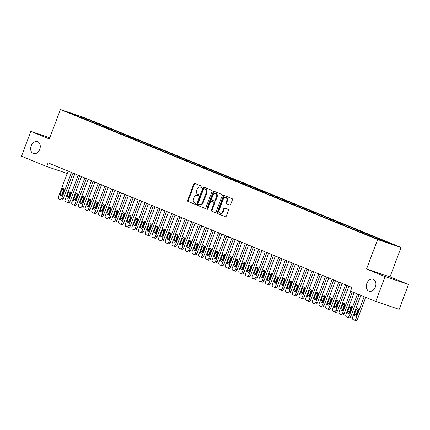<?xml version="1.0" encoding="UTF-8"?>
<svg xmlns="http://www.w3.org/2000/svg" width="430" height="430" viewBox="0 0 430 430"><rect width="100%" height="100%" fill="white"/><g stroke="black" fill="none" stroke-linecap="round" stroke-linejoin="round"><path stroke-width="0.64" d="M201.976 187.061A0.677 0.494 -71.4 0 0 201.751 186.238L194.779 183.379A0.968 0.71 -71.4 0 0 193.785 184.013L187.674 200.273A0.968 0.71 -71.4 0 0 187.991 201.444L194.962 204.304A0.677 0.494 -71.4 0 0 195.435 203.041L194.537 202.67A3.091 2.268 -71.4 0 1 193.522 198.918L194.032 197.564A3.091 2.268 -71.4 0 1 197.117 195.494A3.091 2.268 -71.4 0 1 197.22 195.532L198.117 195.903A0.677 0.494 -71.4 0 0 198.596 194.639L197.692 194.269A3.091 2.268 -71.4 0 1 196.682 190.517L197.187 189.162A3.091 2.268 -71.4 0 1 200.273 187.098A3.091 2.268 -71.4 0 1 200.375 187.131L201.278 187.501A0.677 0.494 -71.4 0 0 201.976 187.061M366.833 283.467A6.294 4.617 -71.4 0 0 369.096 291.191A6.294 4.617 -71.4 0 0 375.385 286.977A6.294 4.617 -71.4 0 0 373.116 279.258A6.294 4.617 -71.4 0 0 366.833 283.467M31.18 145.84A6.294 4.617 -71.4 0 0 33.449 153.558A6.294 4.617 -71.4 0 0 39.737 149.344A6.294 4.617 -71.4 0 0 37.469 141.626A6.294 4.617 -71.4 0 0 31.18 145.84M229.684 205.04A0.968 0.71 -71.4 0 0 230.679 204.406L232.393 199.848A0.968 0.71 -71.4 0 0 232.076 198.671L224.336 195.5A0.968 0.71 -71.4 0 0 223.342 196.134L217.231 212.393A0.968 0.71 -71.4 0 0 217.548 213.565L225.288 216.736A0.968 0.71 -71.4 0 0 226.282 216.102L228.351 210.593A0.968 0.71 -71.4 0 0 228.04 209.421L224.723 208.061A0.968 0.71 -71.4 0 0 223.729 208.695L222.702 211.431A2.58 1.897 -71.4 0 1 220.122 213.156A2.58 1.897 -71.4 0 1 219.192 209.99L223.213 199.289A2.58 1.897 -71.4 0 1 225.793 197.558A2.58 1.897 -71.4 0 1 226.723 200.724L226.056 202.508A0.968 0.71 -71.4 0 0 226.374 203.68L229.749 205.062M385.07 276.608L408.5 284.504L389.988 276.915L366.553 269.019L385.07 276.608L375.729 301.457L350.531 291.121L351.917 287.444L48.079 162.857L46.698 166.539L67.241 173.457M366.553 269.019L377.621 239.569L60.42 109.505L83.855 117.401L401.056 247.465L377.621 239.569M49.805 137.75L30.836 131.36L49.353 138.949L60.42 109.505M30.836 131.36L21.5 156.208L46.698 166.539M211.99 191.479A0.968 0.71 -71.4 0 0 211.673 190.307L203.933 187.131A0.968 0.71 -71.4 0 0 202.939 187.765L196.827 204.024A0.968 0.71 -71.4 0 0 197.144 205.196L204.884 208.373A0.968 0.71 -71.4 0 0 205.879 207.738L211.99 191.479M214.135 191.318L221.875 194.489A0.968 0.71 -71.4 0 1 222.192 195.661L216.08 211.92A0.968 0.71 -71.4 0 1 215.086 212.554L211.775 211.195A0.968 0.71 -71.4 0 1 211.458 210.023L213.936 203.433A0.968 0.71 -71.4 0 0 213.619 202.256L211.42 201.358A0.968 0.71 -71.4 0 0 210.426 201.993L207.846 208.856A0.677 0.494 -71.4 0 1 206.927 208.48L213.14 191.952A0.968 0.71 -71.4 0 1 214.135 191.318M88.532 120.534L88.817 119.771L79.217 115.998L69.466 112.714L74.567 114.971L372.654 237.199L392.01 244.256L384.656 241.241L384.151 241.612M88.817 119.771L92.832 121.416L90.579 120.658L93.256 121.755L92.514 122.287M95.218 123.27L95.503 122.512L93.256 121.755M95.503 122.512L99.513 124.157L97.266 123.399L99.937 124.496L99.201 125.028M101.899 126.011L102.184 125.254L99.937 124.496M102.184 125.254L106.194 126.898L103.947 126.141L106.624 127.237L105.882 127.769M108.586 128.753L108.871 127.995L106.624 127.237M108.871 127.995L112.88 129.64L110.634 128.882L113.305 129.978L112.569 130.51M115.267 131.494L115.552 130.736L113.305 129.978M115.552 130.736L119.561 132.375L117.315 131.623L119.986 132.714L119.25 133.252M121.953 134.235L122.238 133.472L119.986 132.714M122.238 133.472L126.248 135.117L124.001 134.359L126.673 135.455L125.931 135.993M128.635 136.976L128.919 136.213L126.673 135.455M128.919 136.213L132.929 137.858L130.682 137.1L133.354 138.197L132.617 138.729M135.316 139.718L135.606 138.954L133.354 138.197M135.606 138.954L139.616 140.599L137.363 139.841L140.04 140.938L139.299 141.47M142.002 142.459L142.287 141.696L140.04 140.938M142.287 141.696L146.297 143.34L144.05 142.583L146.721 143.679L145.985 144.211M148.683 145.195L148.974 144.437L146.721 143.679M148.974 144.437L152.983 146.082L150.731 145.324L153.408 146.42L152.666 146.952M155.37 147.936L155.655 147.178L153.408 146.42M155.655 147.178L159.664 148.823L157.418 148.065L160.089 149.162L159.353 149.694M162.051 150.677L162.336 149.919L160.089 149.162M162.336 149.919L166.351 151.564L164.099 150.806L166.775 151.903L166.034 152.435M168.737 153.419L169.022 152.655L166.775 151.903M169.022 152.655L173.032 154.3L170.785 153.542L173.457 154.639L172.72 155.176M175.418 156.16L175.703 155.397L173.457 154.639M175.703 155.397L179.713 157.041L177.466 156.283L180.143 157.38L179.401 157.917M182.105 158.901L182.39 158.138L180.143 157.38M182.39 158.138L186.4 159.783L184.153 159.025L186.824 160.121L186.088 160.653M188.786 161.642L189.071 160.879L186.824 160.121M189.071 160.879L193.081 162.524L190.834 161.766L193.505 162.862L192.769 163.395M195.473 164.378L195.757 163.62L193.505 162.862M195.757 163.62L199.767 165.265L197.52 164.507L200.192 165.604L199.45 166.136M202.154 167.119L202.439 166.362L200.192 165.604M202.439 166.362L206.448 168.006L204.202 167.249L206.873 168.345L206.137 168.877M208.835 169.861L209.125 169.103L206.873 168.345M209.125 169.103L213.135 170.748L210.883 169.99L213.559 171.086L212.818 171.618M215.521 172.602L215.806 171.844L213.559 171.086M215.806 171.844L219.816 173.483L217.569 172.731L220.241 173.827L219.504 174.36M222.202 175.343L222.493 174.58L220.241 173.827M222.493 174.58L226.502 176.225L224.25 175.467L226.927 176.563L226.185 177.101M228.889 178.084L229.174 177.321L226.927 176.563M229.174 177.321L233.184 178.966L230.937 178.208L233.608 179.305L232.872 179.837M235.57 180.826L235.855 180.062L233.608 179.305M235.855 180.062L239.87 181.707L237.618 180.949L240.295 182.046L239.553 182.578M242.257 183.567L242.541 182.804L240.295 182.046M242.541 182.804L246.551 184.448L244.304 183.691L246.976 184.787L246.239 185.319M248.938 186.303L249.223 185.545L246.976 184.787M249.223 185.545L253.232 187.19L250.986 186.432L253.662 187.528L252.921 188.06M255.624 189.044L255.909 188.286L253.662 187.528M255.909 188.286L259.919 189.931L257.672 189.173L260.344 190.27L259.607 190.802M262.305 191.785L262.59 191.027L260.344 190.27M262.59 191.027L266.6 192.672L264.353 191.914L267.025 193.011L266.288 193.543M268.992 194.527L269.277 193.769L267.025 193.011M269.277 193.769L273.286 195.408L271.034 194.656L273.711 195.747L272.969 196.284M275.673 197.268L275.958 196.505L273.711 195.747M275.958 196.505L279.968 198.149L277.721 197.392L280.392 198.488L279.656 199.025M282.354 200.009L282.644 199.246L280.392 198.488M282.644 199.246L286.654 200.891L284.402 200.133L287.079 201.229L286.337 201.761M289.041 202.75L289.325 201.987L287.079 201.229M289.325 201.987L293.335 203.632L291.088 202.874L293.76 203.971L293.023 204.503M295.722 205.492L296.012 204.728L293.76 203.971M296.012 204.728L300.022 206.373L297.77 205.615L300.446 206.712L299.705 207.244M302.408 208.227L302.693 207.47L300.446 206.712M302.693 207.47L306.703 209.114L304.456 208.356L307.127 209.453L306.391 209.985M309.089 210.969L309.374 210.211L307.127 209.453M309.374 210.211L313.384 211.856L311.137 211.098L313.814 212.194L313.072 212.726M315.776 213.71L316.061 212.952L313.814 212.194M316.061 212.952L320.07 214.597L317.824 213.839L320.495 214.935L319.759 215.468M322.457 216.451L322.742 215.688L320.495 214.935M322.742 215.688L326.752 217.333L324.505 216.575L327.182 217.671L326.44 218.209M329.144 219.192L329.428 218.429L327.182 217.671M329.428 218.429L333.438 220.074L331.191 219.316L333.863 220.413L333.126 220.95M335.825 221.934L336.11 221.171L333.863 220.413M336.11 221.171L340.119 222.815L337.873 222.057L340.544 223.154L339.808 223.686M342.506 224.675L342.796 223.912L340.544 223.154M342.796 223.912L346.806 225.556L344.554 224.799L347.23 225.895L346.489 226.427M349.192 227.411L349.477 226.653L347.23 225.895M349.477 226.653L353.487 228.298L351.24 227.54L353.911 228.636L353.175 229.168M355.873 230.152L356.164 229.394L353.911 228.636M356.164 229.394L360.173 231.039L357.921 230.281L360.598 231.378L359.856 231.91M362.56 232.893L362.845 232.135L360.598 231.378M362.845 232.135L366.854 233.78L364.608 233.022L367.279 234.119L366.543 234.651M369.241 235.635L369.531 234.877L367.279 234.119M369.531 234.877L373.541 236.516L371.289 235.764L373.966 236.86L373.224 237.392M375.927 238.376L376.212 237.613L373.966 236.86M376.212 237.613L380.222 239.257L377.975 238.5L380.647 239.596L380.018 240.053M382.619 241.096L382.894 240.354L380.647 239.596M382.894 240.354L386.903 241.999L384.656 241.241M377.975 238.5L377.341 238.956M371.289 235.764L370.66 236.215M364.608 233.022L363.979 233.474M357.921 230.281L357.292 230.733M351.24 227.54L350.611 227.997M344.554 224.799L343.925 225.255M337.873 222.057L337.244 222.514M331.191 219.316L330.557 219.773M324.505 216.575L323.876 217.032M317.824 213.839L317.19 214.291M311.137 211.098L310.508 211.549M304.456 208.356L303.827 208.813M297.77 205.615L297.141 206.072M291.088 202.874L290.46 203.331M284.402 200.133L283.773 200.59M277.721 197.392L277.092 197.848M271.034 194.656L270.405 195.107M264.353 191.914L263.724 192.366M257.672 189.173L257.038 189.625M250.986 186.432L250.357 186.889M244.304 183.691L243.67 184.148M237.618 180.949L236.989 181.406M230.937 178.208L230.308 178.665M224.25 175.467L223.621 175.924M217.569 172.731L216.94 173.182M210.883 169.99L210.254 170.441M204.202 167.249L203.573 167.7M197.52 164.507L196.886 164.964M190.834 161.766L190.205 162.223M184.153 159.025L183.519 159.482M177.466 156.283L176.838 156.74M170.785 153.542L170.151 153.999M164.099 150.806L163.47 151.258M157.418 148.065L156.789 148.517M150.731 145.324L150.102 145.781M144.05 142.583L143.421 143.04M137.363 139.841L136.735 140.298M130.682 137.1L130.053 137.557M124.001 134.359L123.367 134.816M117.315 131.623L116.686 132.075M110.634 128.882L109.999 129.333M103.947 126.141L103.318 126.592M97.266 123.399L96.632 123.856M90.579 120.658L89.951 121.115M375.729 301.457L399.164 309.347L408.5 284.504M389.988 276.915L401.056 247.465M79.217 115.998L78.98 116.75M86.57 119.013L85.833 119.545M201.455 187.528L201.009 187.346A3.091 2.268 -71.4 0 0 200.907 187.308A3.091 2.268 -71.4 0 0 200.805 187.276M197.65 195.677A3.091 2.268 -71.4 0 1 197.752 195.709A3.091 2.268 -71.4 0 1 197.848 195.747L198.294 195.929M195.209 183.556A0.968 0.71 -71.4 0 0 194.419 184.228L188.308 200.487A0.968 0.71 -71.4 0 0 188.625 201.659L195.139 204.331M204.357 187.308A0.968 0.71 -71.4 0 0 203.573 187.98L197.461 204.239A0.968 0.71 -71.4 0 0 197.778 205.411L205.094 208.41M204.793 188.899L204.159 188.684A0.677 0.494 -71.4 0 0 203.481 189.135L198.117 203.406A0.677 0.494 -71.4 0 0 198.343 204.228L199.294 204.621A3.091 2.268 -71.4 0 0 199.391 204.658A3.091 2.268 -71.4 0 0 202.476 202.589L206.142 192.833A3.091 2.268 -71.4 0 0 205.131 189.082L204.814 188.904A0.677 0.494 -71.4 0 0 204.771 188.894M199.923 204.83A3.091 2.268 -71.4 0 0 200.025 204.868A3.091 2.268 -71.4 0 0 203.111 202.804L202.476 202.589M204.814 188.904L205.766 189.297A3.091 2.268 -71.4 0 1 206.776 193.049L203.111 202.804M215.296 212.592L211.775 211.195M211.99 201.552A0.968 0.71 -71.4 0 1 212.054 201.573L214.253 202.471A0.968 0.71 -71.4 0 1 214.57 203.643L212.092 210.238A0.968 0.71 -71.4 0 0 212.404 211.409M214.559 191.49A0.968 0.71 -71.4 0 0 213.775 192.162L207.561 208.695A0.677 0.494 -71.4 0 0 207.545 209.249M216.505 196.591A2.58 1.897 -71.4 0 0 215.575 193.419A2.58 1.897 -71.4 0 0 212.995 195.15L211.581 198.918A0.968 0.71 -71.4 0 0 211.893 200.095L214.092 200.993A0.968 0.71 -71.4 0 0 215.091 200.358L216.505 196.591L217.139 196.8A2.58 1.897 -71.4 0 0 216.209 193.634L215.575 193.419M214.156 201.014L214.726 201.208A0.968 0.71 -71.4 0 0 215.72 200.573L215.091 200.358M217.139 196.8L215.72 200.573M225.793 197.558L226.427 197.773A2.58 1.897 -71.4 0 1 227.357 200.939L226.685 202.724A0.968 0.71 -71.4 0 0 227.002 203.895L229.894 205.078M220.122 213.156L220.757 213.371A2.58 1.897 -71.4 0 0 223.337 211.641L222.702 211.431M225.148 208.238A0.968 0.71 -71.4 0 0 224.363 208.91L223.337 211.641M224.761 195.672A0.968 0.71 -71.4 0 0 223.976 196.349L217.865 212.603A0.968 0.71 -71.4 0 0 218.182 213.78L225.497 216.779M71.477 172.451L61.85 198.063A1.967 1.446 -71.4 0 1 59.888 199.375A1.967 1.446 -71.4 0 1 59.824 199.353L59.152 199.079A1.967 1.446 -71.4 0 1 58.507 196.693L68.133 171.081M73.025 173.086L63.436 198.596A1.967 1.446 108.6 0 1 61.468 199.912A1.967 1.446 108.6 0 1 61.404 199.885L59.953 199.396M64.226 188.883A1.575 1.156 -71.4 0 0 63.597 189.743L61.936 194.156A1.575 1.156 -71.4 0 0 61.872 195.36M62.495 194.5L64.156 190.087A1.575 1.156 -71.4 0 0 63.586 188.157A1.575 1.156 -71.4 0 0 62.017 189.205L60.356 193.624A1.575 1.156 -71.4 0 0 60.92 195.553A1.575 1.156 -71.4 0 0 62.495 194.5M78.158 175.193L68.537 200.799A1.967 1.446 -71.4 0 1 66.569 202.116A1.967 1.446 -71.4 0 1 66.505 202.095L65.838 201.821A1.967 1.446 -71.4 0 1 65.193 199.434L74.82 173.822M79.706 175.827L70.117 201.337A1.967 1.446 108.6 0 1 68.155 202.654A1.967 1.446 108.6 0 1 68.091 202.627L66.634 202.138M70.907 191.624A1.575 1.156 -71.4 0 0 70.283 192.484L68.623 196.897A1.575 1.156 -71.4 0 0 68.553 198.101M69.176 197.241L70.837 192.823A1.575 1.156 -71.4 0 0 70.273 190.893A1.575 1.156 -71.4 0 0 68.698 191.947L67.037 196.365A1.575 1.156 -71.4 0 0 67.607 198.294A1.575 1.156 -71.4 0 0 69.176 197.241M84.844 177.934L75.218 203.541A1.967 1.446 -71.4 0 1 73.251 204.857A1.967 1.446 -71.4 0 1 73.191 204.836L72.519 204.562A1.967 1.446 -71.4 0 1 71.874 202.17L81.501 176.563M86.387 178.563L76.803 204.078A1.967 1.446 108.6 0 1 74.836 205.389A1.967 1.446 108.6 0 1 74.772 205.368L73.32 204.879M77.588 194.365A1.575 1.156 -71.4 0 0 76.965 195.22L75.304 199.638A1.575 1.156 -71.4 0 0 75.239 200.842M75.863 199.982L77.524 195.564A1.575 1.156 -71.4 0 0 76.954 193.634A1.575 1.156 -71.4 0 0 75.384 194.688L73.724 199.106A1.575 1.156 -71.4 0 0 74.288 201.036A1.575 1.156 -71.4 0 0 75.863 199.982M91.525 180.67L81.899 206.282A1.967 1.446 -71.4 0 1 79.937 207.599A1.967 1.446 -71.4 0 1 79.872 207.577L79.206 207.303A1.967 1.446 -71.4 0 1 78.561 204.911L88.188 179.305M93.073 181.304L83.484 206.814A1.967 1.446 108.6 0 1 81.517 208.131A1.967 1.446 108.6 0 1 81.458 208.109L80.001 207.62M84.275 197.107A1.575 1.156 -71.4 0 0 83.651 197.961L81.99 202.379A1.575 1.156 -71.4 0 0 81.92 203.583M82.544 202.724L84.205 198.305A1.575 1.156 -71.4 0 0 83.64 196.376A1.575 1.156 -71.4 0 0 82.066 197.429L80.405 201.847A1.575 1.156 -71.4 0 0 80.974 203.777A1.575 1.156 -71.4 0 0 82.544 202.724M98.212 183.411L88.585 209.023A1.967 1.446 -71.4 0 1 86.618 210.34A1.967 1.446 -71.4 0 1 86.554 210.318L85.887 210.044A1.967 1.446 -71.4 0 1 85.242 207.652L94.869 182.041M99.755 184.045L90.166 209.555A1.967 1.446 108.6 0 1 88.204 210.872A1.967 1.446 108.6 0 1 88.139 210.85L86.683 210.361M90.956 199.848A1.575 1.156 -71.4 0 0 90.332 200.702L88.671 205.121A1.575 1.156 -71.4 0 0 88.602 206.319M89.23 205.465L90.891 201.047A1.575 1.156 -71.4 0 0 90.321 199.117A1.575 1.156 -71.4 0 0 88.752 200.17L87.091 204.589A1.575 1.156 -71.4 0 0 87.656 206.518A1.575 1.156 -71.4 0 0 89.23 205.465M104.893 186.152L95.267 211.764A1.967 1.446 -71.4 0 1 93.305 213.081A1.967 1.446 -71.4 0 1 93.24 213.054L92.574 212.78A1.967 1.446 -71.4 0 1 91.929 210.394L101.555 184.782M106.441 186.787L96.852 212.296A1.967 1.446 108.6 0 1 94.885 213.613A1.967 1.446 108.6 0 1 94.826 213.592L93.369 213.097M97.642 202.584A1.575 1.156 -71.4 0 0 97.019 203.444L95.358 207.862A1.575 1.156 -71.4 0 0 95.288 209.061M95.911 208.206L97.572 203.788A1.575 1.156 -71.4 0 0 97.003 201.858A1.575 1.156 -71.4 0 0 95.433 202.912L93.772 207.33A1.575 1.156 -71.4 0 0 94.342 209.259A1.575 1.156 -71.4 0 0 95.911 208.206M111.58 188.894L101.953 214.505A1.967 1.446 -71.4 0 1 99.986 215.822A1.967 1.446 -71.4 0 1 99.921 215.796L99.255 215.521A1.967 1.446 -71.4 0 1 98.61 213.135L108.236 187.523M113.122 189.528L103.533 215.038A1.967 1.446 108.6 0 1 101.571 216.354A1.967 1.446 108.6 0 1 101.507 216.328L100.05 215.838M104.323 205.325A1.575 1.156 -71.4 0 0 103.7 206.185L102.039 210.603A1.575 1.156 -71.4 0 0 101.969 211.802M102.598 210.947L104.254 206.529A1.575 1.156 -71.4 0 0 103.689 204.599A1.575 1.156 -71.4 0 0 102.12 205.653L100.459 210.066A1.575 1.156 -71.4 0 0 101.023 211.995A1.575 1.156 -71.4 0 0 102.598 210.947M118.261 191.635L108.634 217.247A1.967 1.446 -71.4 0 1 106.672 218.564A1.967 1.446 -71.4 0 1 106.608 218.537L105.941 218.263A1.967 1.446 -71.4 0 1 105.296 215.876L114.918 190.264M119.809 192.269L110.22 217.779A1.967 1.446 108.6 0 1 108.252 219.096A1.967 1.446 108.6 0 1 108.188 219.069L106.737 218.58M111.01 208.066A1.575 1.156 -71.4 0 0 110.386 208.926L108.725 213.345A1.575 1.156 -71.4 0 0 108.656 214.543M109.279 213.683L110.94 209.27A1.575 1.156 -71.4 0 0 110.37 207.341A1.575 1.156 -71.4 0 0 108.801 208.394L107.14 212.807A1.575 1.156 -71.4 0 0 107.71 214.737A1.575 1.156 -71.4 0 0 109.279 213.683M124.947 194.376L115.321 219.988A1.967 1.446 -71.4 0 1 113.353 221.299A1.967 1.446 -71.4 0 1 113.289 221.278L112.622 221.004A1.967 1.446 -71.4 0 1 111.977 218.617L121.604 193.005M126.49 195.01L116.901 220.52A1.967 1.446 108.6 0 1 114.939 221.837A1.967 1.446 108.6 0 1 114.874 221.81L113.418 221.321M117.691 210.807A1.575 1.156 -71.4 0 0 117.067 211.667L115.407 216.08A1.575 1.156 -71.4 0 0 115.337 217.284M115.96 216.424L117.621 212.011A1.575 1.156 -71.4 0 0 117.057 210.082A1.575 1.156 -71.4 0 0 115.482 211.13L113.826 215.548A1.575 1.156 -71.4 0 0 114.391 217.478A1.575 1.156 -71.4 0 0 115.96 216.424M131.628 197.117L122.002 222.724A1.967 1.446 -71.4 0 1 120.04 224.041A1.967 1.446 -71.4 0 1 119.975 224.019L119.303 223.745A1.967 1.446 -71.4 0 1 118.658 221.359L128.285 195.747M133.176 197.752L123.587 223.261A1.967 1.446 108.6 0 1 121.62 224.578A1.967 1.446 108.6 0 1 121.556 224.551L120.104 224.062M124.377 213.549A1.575 1.156 -71.4 0 0 123.749 214.409L122.093 218.822A1.575 1.156 -71.4 0 0 122.023 220.026M122.647 219.166L124.308 214.747A1.575 1.156 -71.4 0 0 123.738 212.818A1.575 1.156 -71.4 0 0 122.168 213.871L120.507 218.29A1.575 1.156 -71.4 0 0 121.072 220.219A1.575 1.156 -71.4 0 0 122.647 219.166M138.315 199.859L128.688 225.465A1.967 1.446 -71.4 0 1 126.721 226.782A1.967 1.446 -71.4 0 1 126.656 226.76L125.99 226.486A1.967 1.446 -71.4 0 1 125.345 224.095L134.972 198.488M139.857 200.487L130.268 226.003A1.967 1.446 108.6 0 1 128.307 227.314A1.967 1.446 108.6 0 1 128.242 227.293L126.785 226.803M131.059 216.29A1.575 1.156 -71.4 0 0 130.435 217.145L128.774 221.563A1.575 1.156 -71.4 0 0 128.704 222.767M129.328 221.907L130.989 217.489A1.575 1.156 -71.4 0 0 130.424 215.559A1.575 1.156 -71.4 0 0 128.85 216.612L127.189 221.031A1.575 1.156 -71.4 0 0 127.758 222.96A1.575 1.156 -71.4 0 0 129.328 221.907M144.996 202.595L135.369 228.206A1.967 1.446 -71.4 0 1 133.407 229.523A1.967 1.446 -71.4 0 1 133.343 229.502L132.671 229.228A1.967 1.446 -71.4 0 1 132.026 226.836L141.653 201.224M146.544 203.229L136.955 228.738A1.967 1.446 108.6 0 1 134.988 230.055A1.967 1.446 108.6 0 1 134.923 230.034L133.472 229.545M137.745 219.031A1.575 1.156 -71.4 0 0 137.116 219.886L135.455 224.304A1.575 1.156 -71.4 0 0 135.391 225.508M136.014 224.648L137.675 220.23A1.575 1.156 -71.4 0 0 137.106 218.3A1.575 1.156 -71.4 0 0 135.536 219.354L133.875 223.772A1.575 1.156 -71.4 0 0 134.44 225.702A1.575 1.156 -71.4 0 0 136.014 224.648M151.677 205.336L142.056 230.948A1.967 1.446 -71.4 0 1 140.089 232.264A1.967 1.446 -71.4 0 1 140.024 232.238L139.358 231.963A1.967 1.446 -71.4 0 1 138.713 229.577L148.339 203.965M153.225 205.97L143.636 231.48A1.967 1.446 108.6 0 1 141.674 232.797A1.967 1.446 108.6 0 1 141.61 232.775L140.153 232.286M144.426 221.773A1.575 1.156 -71.4 0 0 143.803 222.627L142.142 227.045A1.575 1.156 -71.4 0 0 142.072 228.244M142.696 227.389L144.356 222.971A1.575 1.156 -71.4 0 0 143.792 221.041A1.575 1.156 -71.4 0 0 142.217 222.095L140.556 226.513A1.575 1.156 -71.4 0 0 141.126 228.443A1.575 1.156 -71.4 0 0 142.696 227.389M158.364 208.077L148.737 233.689A1.967 1.446 -71.4 0 1 146.77 235.006A1.967 1.446 -71.4 0 1 146.711 234.979L146.039 234.705A1.967 1.446 -71.4 0 1 145.394 232.318L155.02 206.706M159.906 208.711L150.323 234.221A1.967 1.446 108.6 0 1 148.355 235.538A1.967 1.446 108.6 0 1 148.291 235.516L146.84 235.022M151.107 224.508A1.575 1.156 -71.4 0 0 150.484 225.368L148.823 229.787A1.575 1.156 -71.4 0 0 148.758 230.985M149.382 230.131L151.043 225.712A1.575 1.156 -71.4 0 0 150.473 223.783A1.575 1.156 -71.4 0 0 148.904 224.836L147.243 229.254A1.575 1.156 -71.4 0 0 147.807 231.184A1.575 1.156 -71.4 0 0 149.382 230.131M165.045 210.818L155.418 236.43A1.967 1.446 -71.4 0 1 153.456 237.747A1.967 1.446 -71.4 0 1 153.392 237.72L152.725 237.446A1.967 1.446 -71.4 0 1 152.08 235.059L161.707 209.448M166.593 211.452L157.004 236.962A1.967 1.446 108.6 0 1 155.036 238.279A1.967 1.446 108.6 0 1 154.977 238.252L153.521 237.763M157.794 227.25A1.575 1.156 -71.4 0 0 157.17 228.11L155.51 232.528A1.575 1.156 -71.4 0 0 155.44 233.726M156.063 232.872L157.724 228.454A1.575 1.156 -71.4 0 0 157.16 226.524A1.575 1.156 -71.4 0 0 155.585 227.577L153.924 231.99A1.575 1.156 -71.4 0 0 154.494 233.92A1.575 1.156 -71.4 0 0 156.063 232.872M171.731 213.559L162.105 239.171A1.967 1.446 -71.4 0 1 160.137 240.488A1.967 1.446 -71.4 0 1 160.073 240.461L159.406 240.187A1.967 1.446 -71.4 0 1 158.761 237.801L168.388 212.189M173.274 214.194L163.685 239.703A1.967 1.446 108.6 0 1 161.723 241.02A1.967 1.446 108.6 0 1 161.658 240.993L160.202 240.504M164.475 229.991A1.575 1.156 -71.4 0 0 163.851 230.851L162.191 235.269A1.575 1.156 -71.4 0 0 162.121 236.468M162.75 235.608L164.41 231.195A1.575 1.156 -71.4 0 0 163.841 229.265A1.575 1.156 -71.4 0 0 162.271 230.319L160.61 234.732A1.575 1.156 -71.4 0 0 161.175 236.661A1.575 1.156 -71.4 0 0 162.75 235.608M178.412 216.301L168.786 241.913A1.967 1.446 -71.4 0 1 166.824 243.224A1.967 1.446 -71.4 0 1 166.759 243.203L166.093 242.928A1.967 1.446 -71.4 0 1 165.448 240.542L175.075 214.93M179.96 216.935L170.371 242.445A1.967 1.446 108.6 0 1 168.404 243.762A1.967 1.446 108.6 0 1 168.34 243.735L166.888 243.246M171.161 232.732A1.575 1.156 -71.4 0 0 170.538 233.592L168.877 238.005A1.575 1.156 -71.4 0 0 168.807 239.209M169.431 238.349L171.092 233.936A1.575 1.156 -71.4 0 0 170.522 232.006A1.575 1.156 -71.4 0 0 168.952 233.055L167.291 237.473A1.575 1.156 -71.4 0 0 167.861 239.402A1.575 1.156 -71.4 0 0 169.431 238.349M185.099 219.042L175.472 244.649A1.967 1.446 -71.4 0 1 173.505 245.965A1.967 1.446 -71.4 0 1 173.44 245.944L172.774 245.67A1.967 1.446 -71.4 0 1 172.129 243.278L181.756 217.671M186.642 219.676L177.052 245.186A1.967 1.446 108.6 0 1 175.091 246.498A1.967 1.446 108.6 0 1 175.026 246.476L173.57 245.987M177.843 235.473A1.575 1.156 -71.4 0 0 177.219 236.328L175.558 240.746A1.575 1.156 -71.4 0 0 175.488 241.95M176.117 241.09L177.773 236.672A1.575 1.156 -71.4 0 0 177.208 234.742A1.575 1.156 -71.4 0 0 175.639 235.796L173.978 240.214A1.575 1.156 -71.4 0 0 174.542 242.144A1.575 1.156 -71.4 0 0 176.117 241.09M191.78 221.778L182.153 247.39A1.967 1.446 -71.4 0 1 180.191 248.707A1.967 1.446 -71.4 0 1 180.127 248.685L179.455 248.411A1.967 1.446 -71.4 0 1 178.815 246.019L188.437 220.413M193.328 222.412L183.739 247.922A1.967 1.446 108.6 0 1 181.772 249.239A1.967 1.446 108.6 0 1 181.707 249.217L180.256 248.728M184.529 238.215A1.575 1.156 -71.4 0 0 183.906 239.069L182.245 243.487A1.575 1.156 -71.4 0 0 182.175 244.691M182.798 243.831L184.459 239.413A1.575 1.156 -71.4 0 0 183.889 237.484A1.575 1.156 -71.4 0 0 182.32 238.537L180.659 242.955A1.575 1.156 -71.4 0 0 181.229 244.885A1.575 1.156 -71.4 0 0 182.798 243.831M198.466 224.519L188.84 250.131A1.967 1.446 -71.4 0 1 186.873 251.448A1.967 1.446 -71.4 0 1 186.808 251.426L186.142 251.152A1.967 1.446 -71.4 0 1 185.497 248.76L195.123 223.149M200.009 225.153L190.42 250.663A1.967 1.446 108.6 0 1 188.458 251.98A1.967 1.446 108.6 0 1 188.394 251.958L186.937 251.469M191.21 240.956A1.575 1.156 -71.4 0 0 190.587 241.81L188.926 246.229A1.575 1.156 -71.4 0 0 188.856 247.433M189.479 246.573L191.14 242.154A1.575 1.156 -71.4 0 0 190.576 240.225A1.575 1.156 -71.4 0 0 189.001 241.278L187.346 245.697A1.575 1.156 -71.4 0 0 187.91 247.626A1.575 1.156 -71.4 0 0 189.479 246.573M205.148 227.26L195.521 252.872A1.967 1.446 -71.4 0 1 193.559 254.189A1.967 1.446 -71.4 0 1 193.495 254.162L192.823 253.888A1.967 1.446 -71.4 0 1 192.178 251.502L201.804 225.89M206.696 227.895L197.107 253.404A1.967 1.446 108.6 0 1 195.139 254.721A1.967 1.446 108.6 0 1 195.075 254.7L193.624 254.211M197.897 243.697A1.575 1.156 -71.4 0 0 197.268 244.552L195.612 248.97A1.575 1.156 -71.4 0 0 195.542 250.169M196.166 249.314L197.827 244.896A1.575 1.156 -71.4 0 0 197.257 242.966A1.575 1.156 -71.4 0 0 195.688 244.02L194.027 248.438A1.575 1.156 -71.4 0 0 194.591 250.368A1.575 1.156 -71.4 0 0 196.166 249.314M211.834 230.002L202.207 255.613A1.967 1.446 -71.4 0 1 200.24 256.93A1.967 1.446 -71.4 0 1 200.176 256.903L199.509 256.629A1.967 1.446 -71.4 0 1 198.864 254.243L208.491 228.631M213.377 230.636L203.788 256.146A1.967 1.446 108.6 0 1 201.826 257.462A1.967 1.446 108.6 0 1 201.761 257.441L200.305 256.947M204.578 246.433A1.575 1.156 -71.4 0 0 203.954 247.293L202.293 251.711A1.575 1.156 -71.4 0 0 202.224 252.91M202.847 252.055L204.508 247.637A1.575 1.156 -71.4 0 0 203.944 245.707A1.575 1.156 -71.4 0 0 202.369 246.761L200.708 251.174A1.575 1.156 -71.4 0 0 201.278 253.109A1.575 1.156 -71.4 0 0 202.847 252.055M218.515 232.743L208.889 258.355A1.967 1.446 -71.4 0 1 206.927 259.672A1.967 1.446 -71.4 0 1 206.862 259.645L206.19 259.371A1.967 1.446 -71.4 0 1 205.545 256.984L215.172 231.372M220.063 233.377L210.474 258.887A1.967 1.446 108.6 0 1 208.507 260.204A1.967 1.446 108.6 0 1 208.442 260.177L206.991 259.688M211.264 249.174A1.575 1.156 -71.4 0 0 210.635 250.034L208.975 254.452A1.575 1.156 -71.4 0 0 208.91 255.651M209.534 254.797L211.195 250.378A1.575 1.156 -71.4 0 0 210.625 248.449A1.575 1.156 -71.4 0 0 209.055 249.502L207.394 253.915A1.575 1.156 -71.4 0 0 207.959 255.845A1.575 1.156 -71.4 0 0 209.534 254.797M225.196 235.484L215.57 261.096A1.967 1.446 -71.4 0 1 213.608 262.407A1.967 1.446 -71.4 0 1 213.543 262.386L212.877 262.112A1.967 1.446 -71.4 0 1 212.232 259.725L221.858 234.113M226.744 236.118L217.155 261.628A1.967 1.446 108.6 0 1 215.194 262.945A1.967 1.446 108.6 0 1 215.129 262.918L213.672 262.429M217.946 251.915A1.575 1.156 -71.4 0 0 217.322 252.775L215.661 257.188A1.575 1.156 -71.4 0 0 215.591 258.392M216.215 257.532L217.876 253.119A1.575 1.156 -71.4 0 0 217.311 251.19A1.575 1.156 -71.4 0 0 215.736 252.238L214.075 256.656A1.575 1.156 -71.4 0 0 214.645 258.586A1.575 1.156 -71.4 0 0 216.215 257.532M231.883 238.225L222.256 263.832A1.967 1.446 -71.4 0 1 220.289 265.149A1.967 1.446 -71.4 0 1 220.23 265.127L219.558 264.853A1.967 1.446 -71.4 0 1 218.913 262.467L228.54 236.855M233.425 238.86L223.842 264.369A1.967 1.446 108.6 0 1 221.875 265.686A1.967 1.446 108.6 0 1 221.81 265.659L220.359 265.17M224.627 254.657A1.575 1.156 -71.4 0 0 224.003 255.517L222.342 259.93A1.575 1.156 -71.4 0 0 222.272 261.134M222.901 260.274L224.562 255.855A1.575 1.156 -71.4 0 0 223.992 253.926A1.575 1.156 -71.4 0 0 222.423 254.979L220.762 259.397A1.575 1.156 -71.4 0 0 221.326 261.327A1.575 1.156 -71.4 0 0 222.901 260.274M238.564 240.967L228.937 266.573A1.967 1.446 -71.4 0 1 226.975 267.89A1.967 1.446 -71.4 0 1 226.911 267.868L226.244 267.594A1.967 1.446 -71.4 0 1 225.6 265.202L235.226 239.596M240.112 241.595L230.523 267.111A1.967 1.446 108.6 0 1 228.556 268.422A1.967 1.446 108.6 0 1 228.497 268.401L227.04 267.911M231.313 257.398A1.575 1.156 -71.4 0 0 230.69 258.253L229.029 262.671A1.575 1.156 -71.4 0 0 228.959 263.875M229.582 263.015L231.243 258.597A1.575 1.156 -71.4 0 0 230.679 256.667A1.575 1.156 -71.4 0 0 229.104 257.721L227.443 262.139A1.575 1.156 -71.4 0 0 228.013 264.068A1.575 1.156 -71.4 0 0 229.582 263.015M245.25 243.702L235.624 269.314A1.967 1.446 -71.4 0 1 233.657 270.631A1.967 1.446 -71.4 0 1 233.592 270.61L232.926 270.336A1.967 1.446 -71.4 0 1 232.281 267.944L241.907 242.337M246.793 244.337L237.204 269.846A1.967 1.446 108.6 0 1 235.242 271.163A1.967 1.446 108.6 0 1 235.178 271.142L233.721 270.653M237.994 260.139A1.575 1.156 -71.4 0 0 237.371 260.994L235.71 265.412A1.575 1.156 -71.4 0 0 235.64 266.616M236.269 265.756L237.924 261.338A1.575 1.156 -71.4 0 0 237.36 259.408A1.575 1.156 -71.4 0 0 235.79 260.462L234.13 264.88A1.575 1.156 -71.4 0 0 234.694 266.81A1.575 1.156 -71.4 0 0 236.269 265.756M251.932 246.444L242.305 272.056A1.967 1.446 -71.4 0 1 240.343 273.373A1.967 1.446 -71.4 0 1 240.279 273.351L239.612 273.077A1.967 1.446 -71.4 0 1 238.967 270.685L248.594 245.073M253.48 247.078L243.891 272.588A1.967 1.446 108.6 0 1 241.923 273.905A1.967 1.446 108.6 0 1 241.859 273.883L240.408 273.394M244.681 262.88A1.575 1.156 -71.4 0 0 244.057 263.735L242.396 268.153A1.575 1.156 -71.4 0 0 242.326 269.352M242.95 268.497L244.611 264.079A1.575 1.156 -71.4 0 0 244.041 262.149A1.575 1.156 -71.4 0 0 242.472 263.203L240.811 267.621A1.575 1.156 -71.4 0 0 241.38 269.551A1.575 1.156 -71.4 0 0 242.95 268.497M258.618 249.185L248.992 274.797A1.967 1.446 -71.4 0 1 247.024 276.114A1.967 1.446 -71.4 0 1 246.96 276.087L246.293 275.813A1.967 1.446 -71.4 0 1 245.648 273.426L255.275 247.814M260.161 249.819L250.572 275.329A1.967 1.446 108.6 0 1 248.61 276.646A1.967 1.446 108.6 0 1 248.545 276.624L247.089 276.13M251.362 265.616A1.575 1.156 -71.4 0 0 250.738 266.476L249.077 270.895A1.575 1.156 -71.4 0 0 249.008 272.093M249.636 271.239L251.292 266.82A1.575 1.156 -71.4 0 0 250.728 264.891A1.575 1.156 -71.4 0 0 249.153 265.944L247.497 270.363A1.575 1.156 -71.4 0 0 248.062 272.292A1.575 1.156 -71.4 0 0 249.636 271.239M265.299 251.926L255.673 277.538A1.967 1.446 -71.4 0 1 253.711 278.855A1.967 1.446 -71.4 0 1 253.646 278.828L252.974 278.554A1.967 1.446 -71.4 0 1 252.329 276.167L261.956 250.556M266.847 252.56L257.258 278.07A1.967 1.446 108.6 0 1 255.291 279.387A1.967 1.446 108.6 0 1 255.226 279.36L253.775 278.871M258.048 268.358A1.575 1.156 -71.4 0 0 257.425 269.218L255.764 273.636A1.575 1.156 -71.4 0 0 255.694 274.834M256.318 273.98L257.978 269.562A1.575 1.156 -71.4 0 0 257.409 267.632A1.575 1.156 -71.4 0 0 255.839 268.685L254.178 273.098A1.575 1.156 -71.4 0 0 254.748 275.028A1.575 1.156 -71.4 0 0 256.318 273.98M271.986 254.667L262.359 280.279A1.967 1.446 -71.4 0 1 260.392 281.596A1.967 1.446 -71.4 0 1 260.327 281.569L259.661 281.295A1.967 1.446 -71.4 0 1 259.016 278.909L268.642 253.297M273.528 255.302L263.939 280.812A1.967 1.446 108.6 0 1 261.977 282.128A1.967 1.446 108.6 0 1 261.913 282.101L260.456 281.612M264.729 271.099A1.575 1.156 -71.4 0 0 264.106 271.959L262.445 276.377A1.575 1.156 -71.4 0 0 262.375 277.576M262.999 276.716L264.66 272.303A1.575 1.156 -71.4 0 0 264.095 270.373A1.575 1.156 -71.4 0 0 262.52 271.427L260.865 275.84A1.575 1.156 -71.4 0 0 261.429 277.769A1.575 1.156 -71.4 0 0 262.999 276.716M278.667 257.409L269.04 283.021A1.967 1.446 -71.4 0 1 267.078 284.332A1.967 1.446 -71.4 0 1 267.014 284.311L266.342 284.036A1.967 1.446 -71.4 0 1 265.697 281.65L275.324 256.038M280.215 258.043L270.626 283.553A1.967 1.446 108.6 0 1 268.659 284.87A1.967 1.446 108.6 0 1 268.594 284.843L267.143 284.354M271.416 273.84A1.575 1.156 -71.4 0 0 270.787 274.7L269.132 279.113A1.575 1.156 -71.4 0 0 269.062 280.317M269.685 279.457L271.346 275.044A1.575 1.156 -71.4 0 0 270.776 273.114A1.575 1.156 -71.4 0 0 269.207 274.163L267.546 278.581A1.575 1.156 -71.4 0 0 268.11 280.51A1.575 1.156 -71.4 0 0 269.685 279.457M285.353 260.15L275.727 285.756A1.967 1.446 -71.4 0 1 273.76 287.073A1.967 1.446 -71.4 0 1 273.695 287.052L273.028 286.778A1.967 1.446 -71.4 0 1 272.383 284.391L282.01 258.779M286.896 260.784L277.307 286.294A1.967 1.446 108.6 0 1 275.345 287.611A1.967 1.446 108.6 0 1 275.281 287.584L273.824 287.095M278.097 276.581A1.575 1.156 -71.4 0 0 277.474 277.441L275.813 281.854A1.575 1.156 -71.4 0 0 275.743 283.058M276.366 282.198L278.027 277.78A1.575 1.156 -71.4 0 0 277.463 275.85A1.575 1.156 -71.4 0 0 275.888 276.904L274.227 281.322A1.575 1.156 -71.4 0 0 274.797 283.252A1.575 1.156 -71.4 0 0 276.366 282.198M292.035 262.891L282.408 288.498A1.967 1.446 -71.4 0 1 280.446 289.815A1.967 1.446 -71.4 0 1 280.381 289.793L279.71 289.519A1.967 1.446 -71.4 0 1 279.065 287.127L288.691 261.521M293.583 263.52L283.993 289.035A1.967 1.446 108.6 0 1 282.026 290.347A1.967 1.446 108.6 0 1 281.962 290.325L280.51 289.836M284.784 279.323A1.575 1.156 -71.4 0 0 284.155 280.177L282.494 284.596A1.575 1.156 -71.4 0 0 282.429 285.8M283.053 284.94L284.714 280.521A1.575 1.156 -71.4 0 0 284.144 278.592A1.575 1.156 -71.4 0 0 282.575 279.645L280.914 284.063A1.575 1.156 -71.4 0 0 281.478 285.993A1.575 1.156 -71.4 0 0 283.053 284.94M298.716 265.627L289.089 291.239A1.967 1.446 -71.4 0 1 287.127 292.556A1.967 1.446 -71.4 0 1 287.063 292.534L286.396 292.26A1.967 1.446 -71.4 0 1 285.751 289.868L295.378 264.256M300.264 266.261L290.675 291.771A1.967 1.446 108.6 0 1 288.713 293.088A1.967 1.446 108.6 0 1 288.648 293.067L287.192 292.577M291.465 282.064A1.575 1.156 -71.4 0 0 290.841 282.918L289.18 287.337A1.575 1.156 -71.4 0 0 289.111 288.541M289.734 287.681L291.395 283.262A1.575 1.156 -71.4 0 0 290.831 281.333A1.575 1.156 -71.4 0 0 289.256 282.386L287.595 286.805A1.575 1.156 -71.4 0 0 288.164 288.734A1.575 1.156 -71.4 0 0 289.734 287.681M305.402 268.368L295.775 293.98A1.967 1.446 -71.4 0 1 293.808 295.297A1.967 1.446 -71.4 0 1 293.749 295.27L293.077 294.996A1.967 1.446 -71.4 0 1 292.432 292.61L302.059 266.998M306.945 269.003L297.361 294.512A1.967 1.446 108.6 0 1 295.394 295.829A1.967 1.446 108.6 0 1 295.329 295.808L293.878 295.319M298.146 284.805A1.575 1.156 -71.4 0 0 297.522 285.66L295.862 290.078A1.575 1.156 -71.4 0 0 295.792 291.277M296.421 290.422L298.081 286.004A1.575 1.156 -71.4 0 0 297.512 284.074A1.575 1.156 -71.4 0 0 295.942 285.128L294.281 289.546A1.575 1.156 -71.4 0 0 294.846 291.475A1.575 1.156 -71.4 0 0 296.421 290.422M312.083 271.11L302.457 296.721A1.967 1.446 -71.4 0 1 300.495 298.038A1.967 1.446 -71.4 0 1 300.43 298.012L299.764 297.737A1.967 1.446 -71.4 0 1 299.119 295.351L308.745 269.739M313.631 271.744L304.042 297.254A1.967 1.446 108.6 0 1 302.075 298.57A1.967 1.446 108.6 0 1 302.016 298.549L300.559 298.054M304.832 287.541A1.575 1.156 -71.4 0 0 304.209 288.401L302.548 292.819A1.575 1.156 -71.4 0 0 302.478 294.018M303.102 293.163L304.762 288.745A1.575 1.156 -71.4 0 0 304.198 286.815A1.575 1.156 -71.4 0 0 302.623 287.869L300.962 292.287A1.575 1.156 -71.4 0 0 301.532 294.217A1.575 1.156 -71.4 0 0 303.102 293.163M318.77 273.851L309.143 299.463A1.967 1.446 -71.4 0 1 307.176 300.78A1.967 1.446 -71.4 0 1 307.111 300.753L306.445 300.479A1.967 1.446 -71.4 0 1 305.8 298.092L315.426 272.48M320.312 274.485L310.723 299.995A1.967 1.446 108.6 0 1 308.762 301.312A1.967 1.446 108.6 0 1 308.697 301.285L307.24 300.796M311.513 290.282A1.575 1.156 -71.4 0 0 310.89 291.142L309.229 295.56A1.575 1.156 -71.4 0 0 309.159 296.759M309.788 295.904L311.444 291.486A1.575 1.156 -71.4 0 0 310.879 289.557A1.575 1.156 -71.4 0 0 309.31 290.61L307.649 295.023A1.575 1.156 -71.4 0 0 308.213 296.953A1.575 1.156 -71.4 0 0 309.788 295.904M325.451 276.592L315.824 302.204A1.967 1.446 -71.4 0 1 313.862 303.521A1.967 1.446 -71.4 0 1 313.798 303.494L313.131 303.22A1.967 1.446 -71.4 0 1 312.486 300.833L322.113 275.221M326.999 277.226L317.41 302.736A1.967 1.446 108.6 0 1 315.443 304.053A1.967 1.446 108.6 0 1 315.378 304.026L313.927 303.537M318.2 293.023A1.575 1.156 -71.4 0 0 317.577 293.883L315.916 298.302A1.575 1.156 -71.4 0 0 315.846 299.5M316.469 298.64L318.13 294.227A1.575 1.156 -71.4 0 0 317.56 292.298A1.575 1.156 -71.4 0 0 315.991 293.351L314.33 297.764A1.575 1.156 -71.4 0 0 314.9 299.694A1.575 1.156 -71.4 0 0 316.469 298.64M332.137 279.333L322.511 304.945A1.967 1.446 -71.4 0 1 320.543 306.257A1.967 1.446 -71.4 0 1 320.479 306.235L319.812 305.961A1.967 1.446 -71.4 0 1 319.167 303.575L328.794 277.963M333.68 279.968L324.091 305.477A1.967 1.446 108.6 0 1 322.129 306.794A1.967 1.446 108.6 0 1 322.065 306.767L320.608 306.278M324.881 295.765A1.575 1.156 -71.4 0 0 324.258 296.625L322.597 301.038A1.575 1.156 -71.4 0 0 322.527 302.242M323.156 301.382L324.811 296.969A1.575 1.156 -71.4 0 0 324.247 295.039A1.575 1.156 -71.4 0 0 322.672 296.087L321.017 300.505A1.575 1.156 -71.4 0 0 321.581 302.435A1.575 1.156 -71.4 0 0 323.156 301.382M338.818 282.075L329.192 307.681A1.967 1.446 -71.4 0 1 327.23 308.998A1.967 1.446 -71.4 0 1 327.165 308.976L326.494 308.702A1.967 1.446 -71.4 0 1 325.849 306.31L335.475 280.704M340.366 282.709L330.777 308.219A1.967 1.446 108.6 0 1 328.81 309.53A1.967 1.446 108.6 0 1 328.746 309.509L327.294 309.019M331.568 298.506A1.575 1.156 -71.4 0 0 330.939 299.361L329.283 303.779A1.575 1.156 -71.4 0 0 329.213 304.983M329.837 304.123L331.498 299.705A1.575 1.156 -71.4 0 0 330.928 297.775A1.575 1.156 -71.4 0 0 329.358 298.829L327.698 303.247A1.575 1.156 -71.4 0 0 328.267 305.176A1.575 1.156 -71.4 0 0 329.837 304.123M345.505 284.81L335.878 310.422A1.967 1.446 -71.4 0 1 333.911 311.739A1.967 1.446 -71.4 0 1 333.847 311.718L333.18 311.444A1.967 1.446 -71.4 0 1 332.535 309.052L342.162 283.445M347.048 285.445L337.459 310.96A1.967 1.446 108.6 0 1 335.497 312.271A1.967 1.446 108.6 0 1 335.432 312.25L333.976 311.761M338.249 301.247A1.575 1.156 -71.4 0 0 337.625 302.102L335.964 306.52A1.575 1.156 -71.4 0 0 335.894 307.724M336.518 306.864L338.179 302.446A1.575 1.156 -71.4 0 0 337.614 300.516A1.575 1.156 -71.4 0 0 336.04 301.57L334.384 305.988A1.575 1.156 -71.4 0 0 334.948 307.918A1.575 1.156 -71.4 0 0 336.518 306.864M350.805 291.234L342.56 313.164A1.967 1.446 -71.4 0 1 340.598 314.481A1.967 1.446 -71.4 0 1 340.533 314.459L339.861 314.185A1.967 1.446 -71.4 0 1 339.216 311.793L348.843 286.181M352.347 291.868L344.145 313.696A1.967 1.446 108.6 0 1 342.178 315.013A1.967 1.446 108.6 0 1 342.113 314.991L340.662 314.502M344.935 303.988A1.575 1.156 -71.4 0 0 344.306 304.843L342.651 309.261A1.575 1.156 -71.4 0 0 342.581 310.465M343.204 309.605L344.865 305.187A1.575 1.156 -71.4 0 0 344.296 303.257A1.575 1.156 -71.4 0 0 342.726 304.311L341.065 308.729A1.575 1.156 -71.4 0 0 341.63 310.659A1.575 1.156 -71.4 0 0 343.204 309.605M357.486 293.975L349.246 315.905A1.967 1.446 -71.4 0 1 347.279 317.222A1.967 1.446 -71.4 0 1 347.214 317.195L346.548 316.921A1.967 1.446 -71.4 0 1 345.903 314.534L354.143 292.604M359.034 294.609L350.826 316.437A1.967 1.446 108.6 0 1 348.864 317.754A1.967 1.446 108.6 0 1 348.8 317.732L347.343 317.243M351.616 306.73A1.575 1.156 -71.4 0 0 350.993 307.584L349.332 312.003A1.575 1.156 -71.4 0 0 349.262 313.201M349.886 312.347L351.546 307.928A1.575 1.156 -71.4 0 0 350.982 305.999A1.575 1.156 -71.4 0 0 349.407 307.052L347.746 311.471A1.575 1.156 -71.4 0 0 348.316 313.4A1.575 1.156 -71.4 0 0 349.886 312.347M364.172 296.716L355.927 318.646A1.967 1.446 -71.4 0 1 353.96 319.963A1.967 1.446 -71.4 0 1 353.901 319.936L353.229 319.662A1.967 1.446 -71.4 0 1 352.584 317.275L360.829 295.346M365.715 297.35L357.513 319.178A1.967 1.446 108.6 0 1 355.546 320.495A1.967 1.446 108.6 0 1 355.481 320.474L354.03 319.979M358.303 309.466A1.575 1.156 -71.4 0 0 357.674 310.326L356.013 314.744A1.575 1.156 -71.4 0 0 355.949 315.942M356.572 315.088L358.233 310.67A1.575 1.156 -71.4 0 0 357.663 308.74A1.575 1.156 -71.4 0 0 356.094 309.793L354.433 314.212A1.575 1.156 -71.4 0 0 354.997 316.141A1.575 1.156 -71.4 0 0 356.572 315.088M201.009 187.346L200.375 187.131M197.848 195.747L197.22 195.532M188.625 201.659L187.991 201.444M188.308 200.487L187.674 200.273M194.419 184.228L193.785 184.013M197.778 205.411L197.144 205.196M197.461 204.239L196.827 204.024M203.573 187.98L202.939 187.765M206.776 193.049L206.142 192.833M205.766 189.297L205.131 189.082M212.092 210.238L211.458 210.023M214.57 203.643L213.936 203.433M214.253 202.471L213.619 202.256M212.054 201.573L211.42 201.358M207.561 208.695L206.927 208.48M213.775 192.162L213.14 191.952M227.002 203.895L226.374 203.68M226.685 202.724L226.056 202.508M227.357 200.939L226.723 200.724M224.363 208.91L223.729 208.695M218.182 213.78L217.548 213.565M217.865 212.603L217.231 212.393M223.976 196.349L223.342 196.134M61.85 198.063L63.436 198.596M61.936 194.156L60.356 193.624M63.597 189.743L62.017 189.205M68.537 200.799L70.117 201.337M68.623 196.897L67.037 196.365M70.283 192.484L68.698 191.947M75.218 203.541L76.803 204.078M75.304 199.638L73.724 199.106M76.965 195.22L75.384 194.688M81.899 206.282L83.484 206.814M81.99 202.379L80.405 201.847M83.651 197.961L82.066 197.429M88.585 209.023L90.166 209.555M88.671 205.121L87.091 204.589M90.332 200.702L88.752 200.17M95.267 211.764L96.852 212.296M95.358 207.862L93.772 207.33M97.019 203.444L95.433 202.912M101.953 214.505L103.533 215.038M102.039 210.603L100.459 210.066M103.7 206.185L102.12 205.653M108.634 217.247L110.22 217.779M108.725 213.345L107.14 212.807M110.386 208.926L108.801 208.394M115.321 219.988L116.901 220.52M115.407 216.08L113.826 215.548M117.067 211.667L115.482 211.13M122.002 222.724L123.587 223.261M122.093 218.822L120.507 218.29M123.749 214.409L122.168 213.871M128.688 225.465L130.268 226.003M128.774 221.563L127.189 221.031M130.435 217.145L128.85 216.612M135.369 228.206L136.955 228.738M135.455 224.304L133.875 223.772M137.116 219.886L135.536 219.354M142.056 230.948L143.636 231.48M142.142 227.045L140.556 226.513M143.803 222.627L142.217 222.095M148.737 233.689L150.323 234.221M148.823 229.787L147.243 229.254M150.484 225.368L148.904 224.836M155.418 236.43L157.004 236.962M155.51 232.528L153.924 231.99M157.17 228.11L155.585 227.577M162.105 239.171L163.685 239.703M162.191 235.269L160.61 234.732M163.851 230.851L162.271 230.319M168.786 241.913L170.371 242.445M168.877 238.005L167.291 237.473M170.538 233.592L168.952 233.055M175.472 244.649L177.052 245.186M175.558 240.746L173.978 240.214M177.219 236.328L175.639 235.796M182.153 247.39L183.739 247.922M182.245 243.487L180.659 242.955M183.906 239.069L182.32 238.537M188.84 250.131L190.42 250.663M188.926 246.229L187.346 245.697M190.587 241.81L189.001 241.278M195.521 252.872L197.107 253.404M195.612 248.97L194.027 248.438M197.268 244.552L195.688 244.02M202.207 255.613L203.788 256.146M202.293 251.711L200.708 251.174M203.954 247.293L202.369 246.761M208.889 258.355L210.474 258.887M208.975 254.452L207.394 253.915M210.635 250.034L209.055 249.502M215.57 261.096L217.155 261.628M215.661 257.188L214.075 256.656M217.322 252.775L215.736 252.238M222.256 263.832L223.842 264.369M222.342 259.93L220.762 259.397M224.003 255.517L222.423 254.979M228.937 266.573L230.523 267.111M229.029 262.671L227.443 262.139M230.69 258.253L229.104 257.721M235.624 269.314L237.204 269.846M235.71 265.412L234.13 264.88M237.371 260.994L235.79 260.462M242.305 272.056L243.891 272.588M242.396 268.153L240.811 267.621M244.057 263.735L242.472 263.203M248.992 274.797L250.572 275.329M249.077 270.895L247.497 270.363M250.738 266.476L249.153 265.944M255.673 277.538L257.258 278.07M255.764 273.636L254.178 273.098M257.425 269.218L255.839 268.685M262.359 280.279L263.939 280.812M262.445 276.377L260.865 275.84M264.106 271.959L262.52 271.427M269.04 283.021L270.626 283.553M269.132 279.113L267.546 278.581M270.787 274.7L269.207 274.163M275.727 285.756L277.307 286.294M275.813 281.854L274.227 281.322M277.474 277.441L275.888 276.904M282.408 288.498L283.993 289.035M282.494 284.596L280.914 284.063M284.155 280.177L282.575 279.645M289.089 291.239L290.675 291.771M289.18 287.337L287.595 286.805M290.841 282.918L289.256 282.386M295.775 293.98L297.361 294.512M295.862 290.078L294.281 289.546M297.522 285.66L295.942 285.128M302.457 296.721L304.042 297.254M302.548 292.819L300.962 292.287M304.209 288.401L302.623 287.869M309.143 299.463L310.723 299.995M309.229 295.56L307.649 295.023M310.89 291.142L309.31 290.61M315.824 302.204L317.41 302.736M315.916 298.302L314.33 297.764M317.577 293.883L315.991 293.351M322.511 304.945L324.091 305.477M322.597 301.038L321.017 300.505M324.258 296.625L322.672 296.087M329.192 307.681L330.777 308.219M329.283 303.779L327.698 303.247M330.939 299.361L329.358 298.829M335.878 310.422L337.459 310.96M335.964 306.52L334.384 305.988M337.625 302.102L336.04 301.57M342.56 313.164L344.145 313.696M342.651 309.261L341.065 308.729M344.306 304.843L342.726 304.311M349.246 315.905L350.826 316.437M349.332 312.003L347.746 311.471M350.993 307.584L349.407 307.052M355.927 318.646L357.513 319.178M356.013 314.744L354.433 314.212M357.674 310.326L356.094 309.793M200.907 187.308L200.273 187.098M197.752 195.709L197.117 195.494M200.025 204.868L199.391 204.658M212.022 201.557L211.388 201.347M214.758 201.219L214.124 201.003M59.888 199.375L61.468 199.912M66.569 202.116L68.155 202.654M73.251 204.857L74.836 205.389M79.937 207.599L81.517 208.131M86.618 210.34L88.204 210.872M93.305 213.081L94.885 213.613M99.986 215.822L101.571 216.354M106.672 218.564L108.252 219.096M113.353 221.299L114.939 221.837M120.04 224.041L121.62 224.578M126.721 226.782L128.307 227.314M133.407 229.523L134.988 230.055M140.089 232.264L141.674 232.797M146.77 235.006L148.355 235.538M153.456 237.747L155.036 238.279M160.137 240.488L161.723 241.02M166.824 243.224L168.404 243.762M173.505 245.965L175.091 246.498M180.191 248.707L181.772 249.239M186.873 251.448L188.458 251.98M193.559 254.189L195.139 254.721M200.24 256.93L201.826 257.462M206.927 259.672L208.507 260.204M213.608 262.407L215.194 262.945M220.289 265.149L221.875 265.686M226.975 267.89L228.556 268.422M233.657 270.631L235.242 271.163M240.343 273.373L241.923 273.905M247.024 276.114L248.61 276.646M253.711 278.855L255.291 279.387M260.392 281.596L261.977 282.128M267.078 284.332L268.659 284.87M273.76 287.073L275.345 287.611M280.446 289.815L282.026 290.347M287.127 292.556L288.713 293.088M293.808 295.297L295.394 295.829M300.495 298.038L302.075 298.57M307.176 300.78L308.762 301.312M313.862 303.521L315.443 304.053M320.543 306.257L322.129 306.794M327.23 308.998L328.81 309.53M333.911 311.739L335.497 312.271M340.598 314.481L342.178 315.013M347.279 317.222L348.864 317.754M353.96 319.963L355.546 320.495"/></g></svg>
